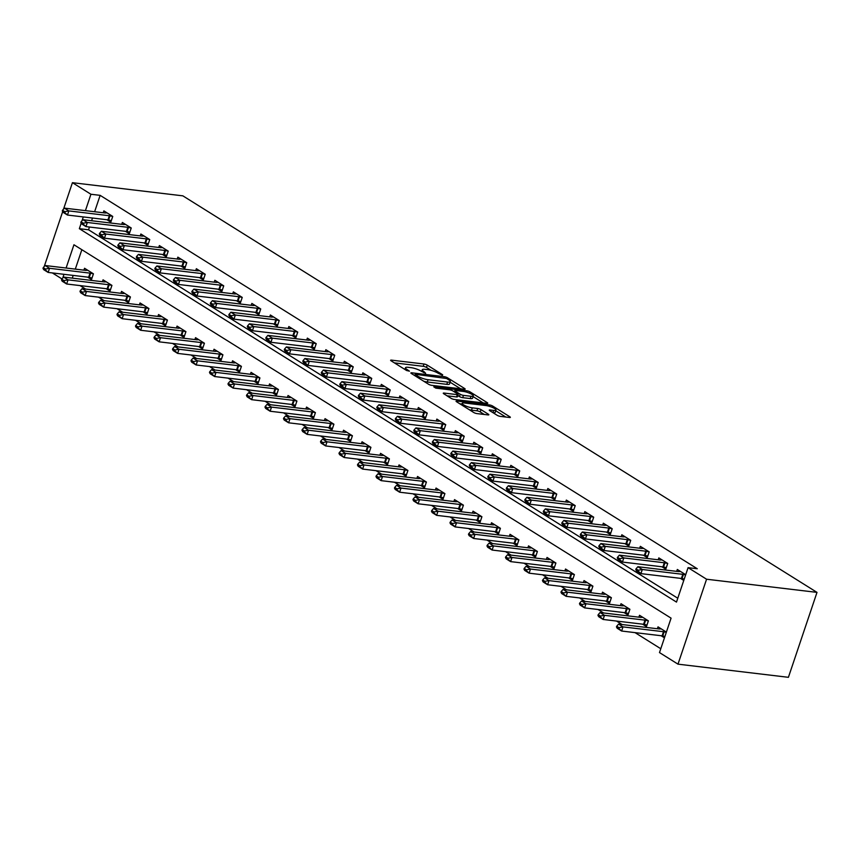 <?xml version="1.0" encoding="UTF-8"?>
<svg xmlns="http://www.w3.org/2000/svg" width="860" height="860" viewBox="0 0 860 860"><rect width="100%" height="100%" fill="white"/><g stroke="black" fill="none" stroke-linecap="round" stroke-linejoin="round"><path stroke-width="1.29" d="M442.438 375.283L442.685 374.788L427.259 365.145A2.44 0.548 18.6 0 0 423.991 364.017L391.483 360.136A2.44 0.548 18.6 0 0 390.623 360.275A2.44 0.548 18.6 0 0 391.128 360.834L406.554 370.488L409.446 371.176L407.092 369.542A7.804 1.742 18.6 0 1 405.479 367.736A7.804 1.742 18.6 0 1 408.221 367.317L410.929 367.639A7.804 1.742 18.6 0 1 421.368 371.24L425.646 373.272L423.894 371.541A7.804 1.742 18.6 0 1 422.271 369.746A7.804 1.742 18.6 0 1 425.023 369.327L427.732 369.649A7.804 1.742 18.6 0 1 438.159 373.24L442.438 375.283M497.101 415.262A2.44 0.548 18.6 0 0 500.359 416.39L509.486 417.476A2.44 0.548 18.6 0 0 510.346 417.347A2.44 0.548 18.6 0 0 509.84 416.777L492.694 406.06A2.44 0.548 18.6 0 0 489.437 404.942L456.918 401.061A2.44 0.548 18.6 0 0 456.058 401.19A2.44 0.548 18.6 0 0 456.563 401.76L473.709 412.477A2.44 0.548 18.6 0 0 476.967 413.596L487.986 414.907A2.44 0.548 18.6 0 0 488.846 414.778A2.44 0.548 18.6 0 0 488.34 414.219L481.009 409.629A2.44 0.548 18.6 0 0 477.741 408.511L472.28 407.855A6.525 1.451 18.6 0 1 465.507 405.866A6.525 1.451 18.6 0 1 462.207 403.34A6.525 1.451 18.6 0 1 464.507 402.996L485.911 405.544A6.525 1.451 18.6 0 1 492.683 407.543A6.525 1.451 18.6 0 1 495.983 410.059A6.525 1.451 18.6 0 1 493.683 410.413L490.114 409.983A2.44 0.548 18.6 0 0 489.265 410.113A2.44 0.548 18.6 0 0 489.77 410.671L497.101 415.262M90.934 194.252L100.136 195.349L697.277 568.75L688.075 567.654L706.576 579.221L817 592.379L182.857 195.844L72.433 182.685L90.934 194.252L85.419 210.635M464.303 389.225A2.44 0.548 18.6 0 0 465.163 389.096A2.44 0.548 18.6 0 0 464.658 388.537L447.522 377.809A2.44 0.548 18.6 0 0 444.265 376.691L411.746 372.81A2.44 0.548 18.6 0 0 410.887 372.939A2.44 0.548 18.6 0 0 411.392 373.509L428.527 384.226A2.44 0.548 18.6 0 0 431.785 385.344L464.303 389.225M470.108 391.934L487.244 402.652A2.44 0.548 18.6 0 1 487.749 403.222A2.44 0.548 18.6 0 1 486.9 403.351L454.381 399.47A2.44 0.548 18.6 0 1 451.124 398.352L443.781 393.762A2.44 0.548 18.6 0 1 443.276 393.203A2.44 0.548 18.6 0 1 444.136 393.074L457.327 394.643A2.44 0.548 18.6 0 0 458.187 394.514A2.44 0.548 18.6 0 0 457.681 393.944L452.812 390.902A2.44 0.548 18.6 0 0 449.554 389.784L435.827 388.139L433.795 386.871L466.851 390.816A2.44 0.548 18.6 0 1 470.108 391.934L469.667 393.256M100.136 195.349L94.621 211.732M92.504 218.021L91.59 220.73M89.472 227.029L88.548 229.781L677.788 598.237M106.941 219.751L110.811 222.17L112.746 216.43L103.867 210.872L103.232 212.764M125.442 231.319L129.312 233.737L131.247 227.997L122.367 222.45L121.733 224.331M143.942 242.885L147.812 245.304L149.748 239.564L140.868 234.017L140.234 235.898M162.443 254.452L166.313 256.871L168.237 251.131L159.358 245.584L158.734 247.465M180.944 266.019L184.814 268.438L186.738 262.698L177.859 257.151L177.225 259.032M199.434 277.587L203.304 280.005L205.239 274.265L196.359 268.718L195.725 270.599M217.935 289.154L221.805 291.572L223.74 285.832L214.86 280.285L214.226 282.166M236.435 300.721L240.305 303.139L242.24 297.399L233.361 291.852L232.727 293.733M254.936 312.287L258.806 314.706L260.741 308.966L251.862 303.419L251.227 305.3M273.437 323.854L277.307 326.273L279.231 320.533L270.352 314.986L269.717 316.867M291.927 335.421L295.808 337.84L297.732 332.1L288.852 326.553L288.218 328.434M310.428 346.988L314.298 349.407L316.233 343.677L307.353 338.12L306.719 340.001M328.928 358.555L332.798 360.974L334.733 355.244L325.854 349.687L325.22 351.568M347.429 370.123L351.299 372.541L353.234 366.812L344.355 361.254L343.721 363.135M365.93 381.69L369.8 384.119L371.735 378.379L362.856 372.821L362.221 374.702M384.431 393.256L388.301 395.686L390.225 389.945L381.346 384.388L380.711 386.269M402.921 404.823L406.791 407.253L408.726 401.512L399.846 395.955L399.212 397.836M421.421 416.39L425.291 418.82L427.226 413.079L418.347 407.522L417.713 409.414M439.922 427.968L443.792 430.387L445.727 424.646L436.848 419.089L436.213 420.981M458.423 439.535L462.293 441.954L464.228 436.213L455.348 430.656L454.714 432.548M476.924 451.102L480.794 453.521L482.718 447.781L473.838 442.223L473.204 444.115M495.414 462.669L499.294 465.088L501.219 459.347L492.339 453.8L491.705 455.682M513.914 474.236L517.784 476.655L519.719 470.914L510.84 465.367L510.206 467.249M532.415 485.803L536.285 488.222L538.22 482.481L529.341 476.935L528.707 478.816M550.916 497.37L554.786 499.789L556.721 494.048L547.841 488.502L547.207 490.383M569.417 508.937L573.287 511.356L575.222 505.615L566.342 500.068L565.708 501.95M587.917 520.504L591.788 522.923L593.712 517.183L584.832 511.635L584.198 513.517M606.408 532.071L610.288 534.49L612.212 528.75L603.333 523.202L602.699 525.084M624.908 543.638L628.778 546.057L630.713 540.317L621.834 534.769L621.199 536.651M643.409 555.205L647.279 557.624L649.214 551.884L640.334 546.337L639.7 548.218M661.91 566.772L665.78 569.191L667.715 563.45L658.835 557.904L658.201 559.785M680.411 578.339L683.775 580.446M676.691 571.352L677.325 569.471L685.699 574.706M80.044 285.595L85.613 289.078M98.545 297.162L104.114 300.645M117.046 308.729L122.614 312.212M135.547 320.296L141.115 323.779M154.048 331.863L159.616 335.346M172.548 343.43L178.106 346.913M191.038 354.997L196.607 358.48M209.539 366.564L215.107 370.047M228.04 378.131L233.608 381.614M246.54 389.698L252.109 393.181M265.041 401.265L270.599 404.748M283.531 412.832L289.1 416.315M302.032 424.399L307.6 427.882M320.533 435.977L326.101 439.449M339.034 447.544L344.602 451.016M357.534 459.111L363.103 462.583M376.035 470.678L381.593 474.15M394.525 482.245L400.094 485.728M413.026 493.812L418.594 497.295M431.526 505.379L437.095 508.862M450.027 516.946L455.596 520.429M468.528 528.513L474.086 531.996M487.018 540.08L492.587 543.563M505.519 551.647L511.087 555.13M524.019 563.214L529.588 566.697M542.52 574.781L548.089 578.264M561.021 586.348L566.589 589.831M579.522 597.915L585.079 601.398M598.012 609.482L603.58 612.965M616.512 621.049L622.081 624.532M635.013 632.616L660.792 648.741M81.85 249.69L75.304 269.126M73.186 275.415L72.283 278.124M87.634 277.135L91.504 279.554L93.428 273.813L84.549 268.266L83.915 270.147M106.124 288.702L110.005 291.121L111.929 285.38L103.049 279.833L102.415 281.714M124.625 300.269L128.495 302.688L130.43 296.958L121.55 291.4L120.916 293.281M143.125 311.836L146.995 314.255L148.93 308.525L140.051 302.967L139.417 304.848M161.626 323.403L165.496 325.822L167.431 320.092L158.552 314.534L157.917 316.415M180.127 334.97L183.997 337.399L185.932 331.659L177.052 326.101L176.418 327.983M198.628 346.537L202.498 348.966L204.422 343.226L195.542 337.668L194.908 339.55M217.118 358.104L220.999 360.534L222.923 354.793L214.043 349.235L213.409 351.116M235.619 369.682L239.488 372.1L241.423 366.36L232.544 360.802L231.91 362.694M254.119 381.249L257.989 383.667L259.924 377.927L251.045 372.369L250.41 374.261M272.62 392.816L276.49 395.235L278.425 389.494L269.546 383.936L268.911 385.828M291.121 404.383L294.991 406.801L296.915 401.061L288.036 395.503L287.401 397.395M309.621 415.95L313.491 418.368L315.416 412.628L306.536 407.081L305.902 408.962M328.112 427.517L331.981 429.935L333.916 424.195L325.037 418.648L324.403 420.529M346.612 439.084L350.482 441.502L352.417 435.762L343.538 430.215L342.904 432.096M365.113 450.651L368.983 453.069L370.918 447.329L362.038 441.782L361.404 443.663M383.614 462.218L387.484 464.637L389.419 458.896L380.539 453.349L379.905 455.23M402.114 473.785L405.985 476.204L407.909 470.463L399.029 464.916L398.395 466.797M420.604 485.352L424.485 487.77L426.41 482.03L417.53 476.483L416.896 478.364M439.105 496.919L442.975 499.337L444.91 493.597L436.031 488.05L435.396 489.931M457.606 508.486L461.476 510.904L463.411 505.164L454.531 499.617L453.897 501.498M476.107 520.053L479.977 522.471L481.912 516.731L473.032 511.184L472.398 513.065M494.608 531.62L498.477 534.038L500.402 528.309L491.522 522.751L490.899 524.632M513.108 543.187L516.978 545.606L518.902 539.876L510.023 534.318L509.389 536.199M531.598 554.754L535.468 557.172L537.403 551.443L528.524 545.885L527.889 547.766M550.099 566.321L553.969 568.75L555.904 563.01L547.024 557.452L546.39 559.333M568.6 577.888L572.47 580.317L574.405 574.577L565.525 569.019L564.891 570.9M587.101 589.455L590.971 591.884L592.905 586.144L584.026 580.586L583.392 582.467M605.601 601.033L609.471 603.451L611.395 597.711L602.516 592.153L601.882 594.045M624.091 612.6L627.972 615.018L629.896 609.278L621.017 603.72L620.383 605.612M642.592 624.166L646.462 626.585L648.397 620.845L639.517 615.287L638.883 617.179M661.093 635.733L664.457 637.83M657.384 628.746L658.018 626.854L666.392 632.089M66.102 268.03L73.939 244.756L671.079 618.146L659.491 652.579L677.992 664.157L788.416 677.314L817 592.379M61.974 278.941L52.352 272.932M677.992 664.157L706.576 579.221M81.184 223.213L79.346 228.685L676.487 602.086L688.075 567.654M83.302 216.924L82.033 220.697M72.433 182.685L63.532 209.13M62.683 211.646L44.225 266.514M63.984 274.318L62.726 278.081M88.548 229.781L79.346 228.685M431.139 370.348L426.485 367.435A2.44 0.548 18.6 0 0 423.227 366.317L394.396 362.877M460.627 388.785L450.113 382.216M446.587 378.507L415.767 374.326L417.627 376.121A7.804 1.742 18.6 0 0 428.054 379.722L447.565 382.044A7.804 1.742 18.6 0 0 450.307 381.625A7.804 1.742 18.6 0 0 448.694 379.83L446.587 378.507M423.873 381.313A7.804 1.742 18.6 0 0 427.28 382.012L428.054 379.722M450.307 381.625L449.543 383.925A7.804 1.742 18.6 0 1 446.791 384.345L427.28 382.012M473.086 396.578L483.212 402.91M447.05 395.804L456.552 396.933A2.44 0.548 18.6 0 0 457.412 396.804L458.187 394.514M471.011 396.277A6.525 1.451 18.6 0 0 473.301 395.923A6.525 1.451 18.6 0 0 470.012 393.407A6.525 1.451 18.6 0 0 463.239 391.418L455.692 390.515A2.44 0.548 18.6 0 0 454.832 390.644A2.44 0.548 18.6 0 0 455.338 391.203L460.207 394.245A2.44 0.548 18.6 0 0 463.465 395.374L471.011 396.277L470.237 398.567A6.525 1.451 18.6 0 0 472.538 398.223L473.301 395.923M470.237 398.567L462.691 397.664A2.44 0.548 18.6 0 1 459.433 396.546L457.832 395.546M493.027 412.714A6.525 1.451 18.6 0 0 495.209 412.359L495.983 410.059M469.334 409.736A6.525 1.451 18.6 0 0 471.506 410.156L472.28 407.855M484.298 414.477L480.235 411.929A2.44 0.548 18.6 0 0 476.977 410.8L471.506 410.156M461.971 404.05L459.831 403.791M505.798 417.035L495.747 410.757M87.774 270.276L86.075 270.373A2.483 0.559 -161.4 0 1 85.581 270.352L45.096 265.514L49.536 268.298L90.02 273.125A2.483 0.559 -161.4 0 1 90.655 273.233L93.418 273.846M45.451 269.04L43.236 267.653L43 268.341L45.215 269.728L45.451 269.04L49.536 268.298L48.139 272.426L88.634 277.253A2.483 0.559 -161.4 0 1 89.257 277.361L92.031 277.984M45.215 269.728L48.139 272.426L43.699 269.653L43 268.341M45.096 265.514L43.236 267.653M62.543 210.259L62.318 210.947L64.532 212.334L64.769 211.646L62.543 210.259L64.403 208.131L104.898 212.957A2.483 0.559 18.6 0 0 105.382 212.979L107.081 212.893M112.735 216.462L109.962 215.849A2.483 0.559 18.6 0 0 109.338 215.731L68.843 210.904L67.456 215.043L63.016 212.259L62.318 210.947M111.348 220.59L108.575 219.977A2.483 0.559 18.6 0 0 107.941 219.87L67.456 215.043L64.532 212.334M64.403 208.131L68.843 210.904L64.769 211.646M106.274 281.844L104.565 281.94A2.483 0.559 -161.4 0 1 104.081 281.919L63.597 277.092L68.037 279.865L108.521 284.692A2.483 0.559 -161.4 0 1 109.145 284.8L111.918 285.412M63.952 280.607L61.727 279.221L61.501 279.909L63.715 281.295L63.952 280.607L68.037 279.865L66.639 283.993L107.134 288.82A2.483 0.559 -161.4 0 1 107.758 288.938L110.531 289.551M63.715 281.295L66.639 283.993L62.199 281.22L61.501 279.909M63.597 277.092L61.727 279.221M124.764 293.411L123.066 293.507A2.483 0.559 -161.4 0 1 122.582 293.486L82.087 288.659L86.527 291.433L127.022 296.259A2.483 0.559 -161.4 0 1 127.645 296.367L130.419 296.99M82.453 292.174L80.227 290.787L80.001 291.475L82.216 292.862L82.453 292.174L86.527 291.433L85.14 295.56L125.624 300.387A2.483 0.559 -161.4 0 1 126.259 300.505L129.032 301.118M82.216 292.862L85.14 295.56L80.7 292.787L80.001 291.475M82.087 288.659L80.227 290.787M143.265 304.977L141.567 305.074A2.483 0.559 -161.4 0 1 141.083 305.053L100.588 300.226L105.028 303L145.523 307.826A2.483 0.559 -161.4 0 1 146.146 307.934L148.92 308.557M100.953 303.741L98.728 302.354L98.492 303.042L100.717 304.429L100.953 303.741L105.028 303L103.641 307.127L144.125 311.954A2.483 0.559 -161.4 0 1 144.76 312.072L147.533 312.685M100.717 304.429L103.641 307.127L99.201 304.354L98.492 303.042M100.588 300.226L98.728 302.354M81.044 221.826L80.808 222.514L83.033 223.901L83.259 223.213L81.044 221.826L82.904 219.698L123.399 224.525A2.483 0.559 18.6 0 0 123.883 224.546L125.581 224.46M131.236 228.029L128.463 227.416A2.483 0.559 18.6 0 0 127.839 227.298L87.344 222.471L85.957 226.61L81.517 223.826L80.808 222.514M129.849 232.157L127.076 231.544A2.483 0.559 18.6 0 0 126.442 231.437L85.957 226.61L83.033 223.901M82.904 219.698L87.344 222.471L83.259 223.213M99.545 233.393L99.308 234.081L101.534 235.468L101.759 234.78L99.545 233.393L101.405 231.265L141.889 236.091A2.483 0.559 18.6 0 0 142.384 236.113L144.082 236.027M149.737 239.596L146.963 238.983A2.483 0.559 18.6 0 0 146.329 238.865L105.844 234.038L104.458 238.177L100.018 235.393L99.308 234.081M148.339 243.724L145.566 243.111A2.483 0.559 18.6 0 0 144.942 243.004L104.458 238.177L101.534 235.468M101.405 231.265L105.844 234.038L101.759 234.78M118.046 244.96L117.809 245.648L120.034 247.046L120.26 246.347L118.046 244.96L119.906 242.832L160.39 247.658A2.483 0.559 18.6 0 0 160.885 247.68L162.583 247.594M168.227 251.163L165.464 250.55A2.483 0.559 18.6 0 0 164.83 250.443L124.345 245.605L122.948 249.744L118.508 246.97L117.809 245.648M166.84 255.291L164.066 254.678A2.483 0.559 18.6 0 0 163.443 254.571L122.948 249.744L120.034 247.046M119.906 242.832L124.345 245.605L120.26 246.347M161.766 316.544L160.067 316.641A2.483 0.559 -161.4 0 1 159.573 316.62L119.088 311.793L123.528 314.567L164.013 319.393A2.483 0.559 -161.4 0 1 164.647 319.501L167.421 320.124M119.443 315.308L117.229 313.921L116.992 314.61L119.218 315.996L119.443 315.308L123.528 314.567L122.141 318.694L162.626 323.521A2.483 0.559 -161.4 0 1 163.25 323.639L166.023 324.252M119.218 315.996L122.141 318.694L117.702 315.921L116.992 314.61M119.088 311.793L117.229 313.921M136.536 256.527L136.31 257.215L138.525 258.613L138.761 257.925L136.536 256.527L138.406 254.399L178.891 259.225A2.483 0.559 18.6 0 0 179.375 259.247L181.084 259.161M186.727 262.73L183.954 262.117A2.483 0.559 18.6 0 0 183.33 262.01L142.846 257.172L141.448 261.311L137.009 258.537L136.31 257.215M185.341 266.869L182.567 266.245A2.483 0.559 18.6 0 0 181.944 266.138L141.448 261.311L138.525 258.613M138.406 254.399L142.846 257.172L138.761 257.925M180.267 328.112L178.568 328.208A2.483 0.559 -161.4 0 1 178.074 328.187L137.589 323.36L142.029 326.133L182.513 330.96A2.483 0.559 -161.4 0 1 183.148 331.068L185.921 331.691M137.944 326.875L135.73 325.488L135.493 326.176L137.718 327.563L137.944 326.875L142.029 326.133L140.642 330.262L181.127 335.088A2.483 0.559 -161.4 0 1 181.75 335.207L184.524 335.819M137.718 327.563L140.642 330.262L136.202 327.488L135.493 326.176M137.589 323.36L135.73 325.488M198.767 339.678L197.069 339.775A2.483 0.559 -161.4 0 1 196.575 339.754L156.09 334.927L160.53 337.7L201.014 342.527A2.483 0.559 -161.4 0 1 201.638 342.635L204.411 343.258M156.445 338.442L154.22 337.055L153.994 337.743L156.208 339.13L156.445 338.442L160.53 337.7L159.132 341.829L199.627 346.666A2.483 0.559 -161.4 0 1 200.251 346.773L203.025 347.386M156.208 339.13L159.132 341.829L154.692 339.055L153.994 337.743M156.09 334.927L154.22 337.055M217.257 351.245L215.559 351.342A2.483 0.559 -161.4 0 1 215.075 351.321L174.591 346.494L179.03 349.267L219.515 354.094A2.483 0.559 -161.4 0 1 220.138 354.202L222.912 354.825M174.946 350.009L172.72 348.623L172.494 349.31L174.709 350.697L174.946 350.009L179.03 349.267L177.633 353.395L218.128 358.233A2.483 0.559 -161.4 0 1 218.752 358.34L221.525 358.953M174.709 350.697L177.633 353.395L173.193 350.622L172.494 349.31M174.591 346.494L172.72 348.623M235.758 362.812L234.06 362.909A2.483 0.559 -161.4 0 1 233.576 362.888L193.081 358.061L197.52 360.834L238.016 365.661A2.483 0.559 -161.4 0 1 238.639 365.769L241.413 366.392M193.446 361.576L191.221 360.19L190.995 360.877L193.21 362.264L193.446 361.576L197.52 360.834L196.134 364.973L236.618 369.8A2.483 0.559 -161.4 0 1 237.252 369.908L240.026 370.52M193.21 362.264L196.134 364.973L191.694 362.189L190.995 360.877M193.081 358.061L191.221 360.19M254.259 374.39L252.56 374.476A2.483 0.559 -161.4 0 1 252.077 374.455L211.581 369.628L216.021 372.401L256.517 377.228A2.483 0.559 -161.4 0 1 257.14 377.346L259.913 377.959M211.936 373.143L209.722 371.756L209.485 372.444L211.71 373.831L211.936 373.143L216.021 372.401L214.634 376.54L255.119 381.367A2.483 0.559 -161.4 0 1 255.753 381.474L258.516 382.087M211.71 373.831L214.634 376.54L210.195 373.756L209.485 372.444M211.581 369.628L209.722 371.756M155.036 268.094L154.811 268.793L157.025 270.18L157.262 269.492L155.036 268.094L156.896 265.966L197.392 270.793A2.483 0.559 18.6 0 0 197.875 270.825L199.574 270.728M205.228 274.297L202.455 273.684A2.483 0.559 18.6 0 0 201.831 273.577L161.336 268.75L159.949 272.878L155.51 270.104L154.811 268.793M203.841 278.436L201.068 277.812A2.483 0.559 18.6 0 0 200.445 277.705L159.949 272.878L157.025 270.18M156.896 265.966L161.336 268.75L157.262 269.492M173.537 279.661L173.311 280.36L175.526 281.747L175.762 281.059L173.537 279.661L175.397 277.533L215.892 282.36A2.483 0.559 18.6 0 0 216.376 282.392L218.075 282.295M223.729 285.864L220.955 285.251A2.483 0.559 18.6 0 0 220.332 285.144L179.837 280.317L178.45 284.445L174.01 281.671L173.311 280.36M222.342 290.003L219.569 289.379A2.483 0.559 18.6 0 0 218.934 289.272L178.45 284.445L175.526 281.747M175.397 277.533L179.837 280.317L175.762 281.059M192.038 291.239L191.801 291.927L194.027 293.314L194.252 292.626L192.038 291.239L193.898 289.1L234.393 293.927A2.483 0.559 18.6 0 0 234.877 293.959L236.575 293.862M242.23 297.431L239.456 296.818A2.483 0.559 18.6 0 0 238.833 296.711L198.338 291.884L196.951 296.012L192.511 293.238L191.801 291.927M240.832 301.57L238.07 300.946A2.483 0.559 18.6 0 0 237.435 300.839L196.951 296.012L194.027 293.314M193.898 289.1L198.338 291.884L194.252 292.626M210.539 302.806L210.302 303.494L212.527 304.881L212.753 304.193L210.539 302.806L212.399 300.667L252.883 305.504A2.483 0.559 18.6 0 0 253.377 305.526L255.076 305.429M260.731 308.998L257.957 308.385A2.483 0.559 18.6 0 0 257.323 308.278L216.838 303.451L215.451 307.579L211.012 304.805L210.302 303.494M259.333 313.137L256.56 312.513A2.483 0.559 18.6 0 0 255.936 312.406L215.451 307.579L212.527 304.881M212.399 300.667L216.838 303.451L212.753 304.193M229.04 314.373L228.803 315.061L231.017 316.448L231.254 315.76L229.04 314.373L230.899 312.234L271.384 317.071A2.483 0.559 18.6 0 0 271.878 317.093L273.577 316.996M279.221 320.565L276.458 319.952A2.483 0.559 18.6 0 0 275.823 319.845L235.339 315.018L233.941 319.146L229.502 316.373L228.803 315.061M277.834 324.704L275.06 324.08A2.483 0.559 18.6 0 0 274.437 323.973L233.941 319.146L231.017 316.448M230.899 312.234L235.339 315.018L231.254 315.76M272.76 385.957L271.061 386.043A2.483 0.559 -161.4 0 1 270.567 386.022L230.082 381.195L234.522 383.969L275.006 388.795A2.483 0.559 -161.4 0 1 275.641 388.913L278.414 389.526M230.437 384.71L228.222 383.323L227.986 384.012L230.211 385.398L230.437 384.71L234.522 383.969L233.135 388.107L273.62 392.934A2.483 0.559 -161.4 0 1 274.243 393.041L277.017 393.654M230.211 385.398L233.135 388.107L228.696 385.323L227.986 384.012M230.082 381.195L228.222 383.323M247.529 325.94L247.304 326.628L249.518 328.015L249.755 327.327L247.529 325.94L249.4 323.812L289.885 328.638A2.483 0.559 18.6 0 0 290.368 328.66L292.077 328.563M297.721 332.132L294.948 331.519A2.483 0.559 18.6 0 0 294.324 331.412L253.84 326.585L252.442 330.713L248.002 327.94L247.304 326.628M296.334 336.271L293.561 335.647A2.483 0.559 18.6 0 0 292.938 335.54L252.442 330.713L249.518 328.015M249.4 323.812L253.84 326.585L249.755 327.327M291.26 397.524L289.562 397.61A2.483 0.559 -161.4 0 1 289.067 397.589L248.583 392.762L253.023 395.535L293.507 400.362A2.483 0.559 -161.4 0 1 294.142 400.481L296.904 401.093M248.938 396.277L246.723 394.89L246.487 395.579L248.712 396.965L248.938 396.277L253.023 395.535L251.625 399.674L292.12 404.501A2.483 0.559 -161.4 0 1 292.744 404.608L295.517 405.221M248.712 396.965L251.625 399.674L247.185 396.89L246.487 395.579M248.583 392.762L246.723 394.89M266.03 337.507L265.804 338.195L268.019 339.582L268.255 338.894L266.03 337.507L267.89 335.379L308.385 340.205A2.483 0.559 18.6 0 0 308.869 340.227L310.567 340.13M316.222 343.699L313.448 343.086A2.483 0.559 18.6 0 0 312.825 342.979L272.33 338.152L270.943 342.28L266.503 339.506L265.804 338.195M314.835 347.838L312.062 347.225A2.483 0.559 18.6 0 0 311.427 347.107L270.943 342.28L268.019 339.582M267.89 335.379L272.33 338.152L268.255 338.894M309.761 409.091L308.052 409.177A2.483 0.559 -161.4 0 1 307.568 409.156L267.084 404.329L271.524 407.102L312.008 411.929A2.483 0.559 -161.4 0 1 312.631 412.048L315.405 412.66M267.438 407.844L265.213 406.457L264.988 407.145L267.202 408.532L267.438 407.844L271.524 407.102L270.126 411.241L310.621 416.068A2.483 0.559 -161.4 0 1 311.245 416.175L314.018 416.788M267.202 408.532L270.126 411.241L265.686 408.457L264.988 407.145M267.084 404.329L265.213 406.457M284.531 349.074L284.294 349.762L286.52 351.149L286.745 350.461L284.531 349.074L286.391 346.945L326.886 351.772A2.483 0.559 18.6 0 0 327.37 351.794L329.068 351.697M334.723 355.277L331.949 354.653A2.483 0.559 18.6 0 0 331.326 354.546L290.831 349.719L289.444 353.847L285.004 351.073L284.294 349.762M333.336 359.405L330.562 358.792A2.483 0.559 18.6 0 0 329.928 358.674L289.444 353.847L286.52 351.149M286.391 346.945L290.831 349.719L286.745 350.461M328.251 420.658L326.553 420.744A2.483 0.559 -161.4 0 1 326.069 420.723L285.574 415.896L290.013 418.669L330.509 423.496A2.483 0.559 -161.4 0 1 331.132 423.614L333.906 424.227M285.939 419.411L283.714 418.024L283.488 418.712L285.703 420.11L285.939 419.411L290.013 418.669L288.627 422.808L329.111 427.635A2.483 0.559 -161.4 0 1 329.745 427.742L332.519 428.355M285.703 420.11L288.627 422.808L284.187 420.035L283.488 418.712M285.574 415.896L283.714 418.024M303.032 360.641L302.795 361.329L305.02 362.716L305.246 362.028L303.032 360.641L304.892 358.512L345.376 363.339A2.483 0.559 18.6 0 0 345.87 363.361L347.569 363.264M353.223 366.844L350.45 366.22A2.483 0.559 18.6 0 0 349.816 366.113L309.331 361.286L307.944 365.414L303.505 362.64L302.795 361.329M351.826 370.972L349.052 370.359A2.483 0.559 18.6 0 0 348.429 370.241L307.944 365.414L305.02 362.716M304.892 358.512L309.331 361.286L305.246 362.028M346.752 432.225L345.053 432.311A2.483 0.559 -161.4 0 1 344.57 432.29L304.075 427.463L308.514 430.237L349.01 435.074A2.483 0.559 -161.4 0 1 349.633 435.181L352.406 435.794M304.44 430.978L302.215 429.591L301.978 430.279L304.204 431.677L304.44 430.978L308.514 430.237L307.127 434.375L347.612 439.202A2.483 0.559 -161.4 0 1 348.246 439.31L351.02 439.922M304.204 431.677L307.127 434.375L302.688 431.602L301.978 430.279M304.075 427.463L302.215 429.591M321.533 372.208L321.296 372.896L323.521 374.283L323.747 373.595L321.533 372.208L323.392 370.079L363.877 374.906A2.483 0.559 18.6 0 0 364.371 374.928L366.07 374.831M371.724 378.411L368.951 377.787A2.483 0.559 18.6 0 0 368.316 377.68L327.832 372.853L326.435 376.981L321.995 374.207L321.296 372.896M370.327 382.539L367.553 381.926A2.483 0.559 18.6 0 0 366.93 381.808L326.435 376.981L323.521 374.283M323.392 370.079L327.832 372.853L323.747 373.595M365.253 443.792L363.554 443.878A2.483 0.559 -161.4 0 1 363.06 443.857L322.575 439.03L327.015 441.803L367.5 446.641A2.483 0.559 -161.4 0 1 368.134 446.748L370.907 447.361M322.93 442.556L320.715 441.159L320.479 441.846L322.704 443.244L322.93 442.556L327.015 441.803L325.628 445.942L366.113 450.769A2.483 0.559 -161.4 0 1 366.736 450.877L369.51 451.5M322.704 443.244L325.628 445.942L321.188 443.169L320.479 441.846M322.575 439.03L320.715 441.159M340.022 383.775L339.797 384.463L342.011 385.85L342.248 385.162L340.022 383.775L341.893 381.646L382.377 386.473A2.483 0.559 18.6 0 0 382.861 386.495L384.57 386.398M390.214 389.978L387.441 389.354A2.483 0.559 18.6 0 0 386.817 389.247L346.333 384.42L344.935 388.548L340.495 385.774L339.797 384.463M388.827 394.106L386.054 393.493A2.483 0.559 18.6 0 0 385.43 393.375L344.935 388.548L342.011 385.85M341.893 381.646L346.333 384.42L342.248 385.162M383.754 455.359L382.055 455.456A2.483 0.559 -161.4 0 1 381.56 455.424L341.076 450.597L345.516 453.381L386 458.208A2.483 0.559 -161.4 0 1 386.635 458.315L389.408 458.928M341.431 454.123L339.216 452.725L338.98 453.424L341.205 454.811L341.431 454.123L345.516 453.381L344.129 457.509L384.613 462.336A2.483 0.559 -161.4 0 1 385.237 462.443L388.01 463.067M341.205 454.811L344.129 457.509L339.689 454.736L338.98 453.424M341.076 450.597L339.216 452.725M402.254 466.926L400.556 467.023A2.483 0.559 -161.4 0 1 400.061 466.991L359.577 462.164L364.017 464.948L404.501 469.775A2.483 0.559 -161.4 0 1 405.125 469.882L407.898 470.495M359.931 465.69L357.706 464.303L357.481 464.991L359.695 466.378L359.931 465.69L364.017 464.948L362.619 469.076L403.114 473.903A2.483 0.559 -161.4 0 1 403.738 474.01L406.511 474.634M359.695 466.378L362.619 469.076L358.179 466.303L357.481 464.991M359.577 462.164L357.706 464.303M420.755 478.493L419.046 478.59A2.483 0.559 -161.4 0 1 418.562 478.558L378.077 473.731L382.517 476.515L423.002 481.342A2.483 0.559 -161.4 0 1 423.625 481.45L426.399 482.062M378.432 477.257L376.207 475.87L375.981 476.558L378.196 477.945L378.432 477.257L382.517 476.515L381.12 480.643L421.615 485.47A2.483 0.559 -161.4 0 1 422.238 485.577L425.012 486.201M378.196 477.945L381.12 480.643L376.68 477.87L375.981 476.558M378.077 473.731L376.207 475.87M439.245 490.06L437.546 490.157A2.483 0.559 -161.4 0 1 437.063 490.135L396.567 485.298L401.007 488.082L441.502 492.909A2.483 0.559 -161.4 0 1 442.126 493.017L444.899 493.629M396.933 488.824L394.708 487.437L394.482 488.125L396.696 489.512L396.933 488.824L401.007 488.082L399.62 492.21L440.105 497.037A2.483 0.559 -161.4 0 1 440.739 497.144L443.513 497.768M396.696 489.512L399.62 492.21L395.181 489.437L394.482 488.125M396.567 485.298L394.708 487.437M457.746 501.627L456.047 501.724A2.483 0.559 -161.4 0 1 455.563 501.702L415.068 496.865L419.508 499.649L460.003 504.476A2.483 0.559 -161.4 0 1 460.627 504.583L463.4 505.196M415.423 500.391L413.208 499.004L412.972 499.692L415.197 501.079L415.423 500.391L419.508 499.649L418.121 503.777L458.606 508.604A2.483 0.559 -161.4 0 1 459.24 508.712L462.003 509.335M415.197 501.079L418.121 503.777L413.681 501.004L412.972 499.692M415.068 496.865L413.208 499.004M476.246 513.194L474.548 513.291A2.483 0.559 -161.4 0 1 474.053 513.269L433.569 508.443L438.009 511.216L478.493 516.043A2.483 0.559 -161.4 0 1 479.127 516.15L481.901 516.763M433.924 511.958L431.709 510.571L431.473 511.259L433.698 512.646L433.924 511.958L438.009 511.216L436.622 515.344L477.106 520.171A2.483 0.559 -161.4 0 1 477.73 520.279L480.503 520.902M433.698 512.646L436.622 515.344L432.182 512.571L431.473 511.259M433.569 508.443L431.709 510.571M494.747 524.761L493.049 524.858A2.483 0.559 -161.4 0 1 492.554 524.837L452.07 520.01L456.51 522.783L496.994 527.61A2.483 0.559 -161.4 0 1 497.628 527.717L500.391 528.341M452.425 523.525L450.21 522.138L449.973 522.826L452.199 524.213L452.425 523.525L456.51 522.783L455.112 526.911L495.607 531.738A2.483 0.559 -161.4 0 1 496.231 531.856L499.004 532.469M452.199 524.213L455.112 526.911L450.672 524.138L449.973 522.826M452.07 520.01L450.21 522.138M513.248 536.328L511.539 536.425A2.483 0.559 -161.4 0 1 511.055 536.404L470.57 531.577L475.01 534.35L515.495 539.177A2.483 0.559 -161.4 0 1 516.118 539.284L518.892 539.908M470.925 535.092L468.7 533.705L468.474 534.393L470.689 535.78L470.925 535.092L475.01 534.35L473.613 538.478L514.108 543.305A2.483 0.559 -161.4 0 1 514.731 543.423L517.505 544.036M470.689 535.78L473.613 538.478L469.173 535.705L468.474 534.393M470.57 531.577L468.7 533.705M358.523 395.342L358.298 396.03L360.512 397.417L360.748 396.729L358.523 395.342L360.383 393.213L400.878 398.04A2.483 0.559 18.6 0 0 401.362 398.062L403.06 397.965M408.715 401.545L405.941 400.921A2.483 0.559 18.6 0 0 405.318 400.814L364.823 395.987L363.436 400.115L358.996 397.341L358.298 396.03M407.328 405.673L404.555 405.06A2.483 0.559 18.6 0 0 403.931 404.952L363.436 400.115L360.512 397.417M360.383 393.213L364.823 395.987L360.748 396.729M377.024 406.909L376.798 407.597L379.013 408.984L379.249 408.296L377.024 406.909L378.884 404.781L419.379 409.607A2.483 0.559 18.6 0 0 419.863 409.629L421.561 409.532M427.216 413.112L424.442 412.488A2.483 0.559 18.6 0 0 423.819 412.381L383.323 407.554L381.937 411.682L377.497 408.909L376.798 407.597M425.829 417.24L423.055 416.627A2.483 0.559 18.6 0 0 422.421 416.519L381.937 411.682L379.013 408.984M378.884 404.781L383.323 407.554L379.249 408.296M395.525 418.476L395.288 419.164L397.513 420.551L397.739 419.863L395.525 418.476L397.385 416.347L437.88 421.174A2.483 0.559 18.6 0 0 438.363 421.196L440.062 421.11M445.716 424.679L442.943 424.066A2.483 0.559 18.6 0 0 442.319 423.948L401.824 419.121L400.438 423.26L395.998 420.475L395.288 419.164M444.319 428.807L441.556 428.194A2.483 0.559 18.6 0 0 440.922 428.087L400.438 423.26L397.513 420.551M397.385 416.347L401.824 419.121L397.739 419.863M414.025 430.043L413.789 430.731L416.014 432.118L416.24 431.43L414.025 430.043L415.885 427.914L456.37 432.741A2.483 0.559 18.6 0 0 456.864 432.763L458.563 432.677M464.217 436.246L461.444 435.633A2.483 0.559 18.6 0 0 460.81 435.515L420.325 430.688L418.938 434.827L414.498 432.042L413.789 430.731M462.82 440.374L460.046 439.761A2.483 0.559 18.6 0 0 459.423 439.654L418.938 434.827L416.014 432.118M415.885 427.914L420.325 430.688L416.24 431.43M432.526 441.61L432.29 442.298L434.504 443.685L434.741 442.997L432.526 441.61L434.386 439.481L474.87 444.308A2.483 0.559 18.6 0 0 475.365 444.33L477.063 444.244M482.707 447.813L479.944 447.2A2.483 0.559 18.6 0 0 479.31 447.082L438.826 442.255L437.428 446.394L432.988 443.61L432.29 442.298M481.32 451.941L478.547 451.328A2.483 0.559 18.6 0 0 477.923 451.221L437.428 446.394L434.504 443.685M434.386 439.481L438.826 442.255L434.741 442.997M451.016 453.177L450.79 453.865L453.005 455.252L453.241 454.564L451.016 453.177L452.887 451.048L493.371 455.875A2.483 0.559 18.6 0 0 493.855 455.897L495.564 455.811M501.208 459.38L498.435 458.767A2.483 0.559 18.6 0 0 497.811 458.649L457.327 453.822L455.929 457.961L451.489 455.176L450.79 453.865M499.821 463.508L497.048 462.895A2.483 0.559 18.6 0 0 496.424 462.787L455.929 457.961L453.005 455.252M452.887 451.048L457.327 453.822L453.241 454.564M469.517 464.744L469.291 465.432L471.506 466.819L471.742 466.131L469.517 464.744L471.377 462.615L511.872 467.442A2.483 0.559 18.6 0 0 512.356 467.464L514.054 467.378M519.709 470.947L516.935 470.334A2.483 0.559 18.6 0 0 516.312 470.216L475.816 465.389L474.43 469.528L469.99 466.743L469.291 465.432M518.322 475.075L515.548 474.462A2.483 0.559 18.6 0 0 514.914 474.354L474.43 469.528L471.506 466.819M471.377 462.615L475.816 465.389L471.742 466.131M488.018 476.311L487.781 476.999L490.006 478.396L490.243 477.698L488.018 476.311L489.877 474.183L530.373 479.009A2.483 0.559 18.6 0 0 530.856 479.031L532.555 478.945M538.21 482.514L535.436 481.901A2.483 0.559 18.6 0 0 534.812 481.793L494.317 476.956L492.93 481.095L488.491 478.321L487.781 476.999M536.823 486.642L534.049 486.029A2.483 0.559 18.6 0 0 533.415 485.921L492.93 481.095L490.006 478.396M489.877 474.183L494.317 476.956L490.243 477.698M531.738 547.895L530.039 547.992A2.483 0.559 -161.4 0 1 529.556 547.971L489.06 543.144L493.5 545.917L533.995 550.744A2.483 0.559 -161.4 0 1 534.619 550.851L537.392 551.475M489.426 546.659L487.201 545.272L486.975 545.96L489.19 547.347L489.426 546.659L493.5 545.917L492.113 550.045L532.609 554.872A2.483 0.559 -161.4 0 1 533.232 554.99L536.006 555.603M489.19 547.347L492.113 550.045L487.674 547.272L486.975 545.96M489.06 543.144L487.201 545.272M506.518 487.878L506.282 488.566L508.507 489.963L508.733 489.275L506.518 487.878L508.378 485.75L548.863 490.576A2.483 0.559 18.6 0 0 549.357 490.598L551.056 490.512M556.71 494.081L553.937 493.468A2.483 0.559 18.6 0 0 553.303 493.361L512.818 488.523L511.431 492.662L506.991 489.888L506.282 488.566M555.313 498.219L552.539 497.596A2.483 0.559 18.6 0 0 551.916 497.488L511.431 492.662L508.507 489.963M508.378 485.75L512.818 488.523L508.733 489.275M550.239 559.462L548.54 559.559A2.483 0.559 -161.4 0 1 548.056 559.538L507.561 554.711L512.001 557.484L552.496 562.311A2.483 0.559 -161.4 0 1 553.12 562.418L555.893 563.042M507.927 558.226L505.702 556.839L505.465 557.527L507.69 558.914L507.927 558.226L512.001 557.484L510.614 561.612L551.099 566.439A2.483 0.559 -161.4 0 1 551.733 566.557L554.507 567.17M507.69 558.914L510.614 561.612L506.174 558.839L505.465 557.527M507.561 554.711L505.702 556.839M525.019 499.445L524.783 500.144L527.008 501.531L527.234 500.842L525.019 499.445L526.879 497.316L567.363 502.143A2.483 0.559 18.6 0 0 567.858 502.175L569.557 502.079M575.211 505.648L572.438 505.035A2.483 0.559 18.6 0 0 571.803 504.927L531.319 500.101L529.921 504.229L525.481 501.455L524.783 500.144M573.813 509.786L571.04 509.163A2.483 0.559 18.6 0 0 570.416 509.055L529.921 504.229L527.008 501.531M526.879 497.316L531.319 500.101L527.234 500.842M568.739 571.029L567.041 571.126A2.483 0.559 -161.4 0 1 566.557 571.104L526.062 566.278L530.502 569.051L570.986 573.878A2.483 0.559 -161.4 0 1 571.62 573.986L574.394 574.609M526.417 569.793L524.202 568.406L523.966 569.094L526.191 570.481L526.417 569.793L530.502 569.051L529.115 573.179L569.6 578.017A2.483 0.559 -161.4 0 1 570.223 578.124L572.996 578.737M526.191 570.481L529.115 573.179L524.675 570.406L523.966 569.094M526.062 566.278L524.202 568.406M543.509 511.012L543.284 511.711L545.498 513.097L545.735 512.409L543.509 511.012L545.38 508.883L585.864 513.71A2.483 0.559 18.6 0 0 586.359 513.742L588.057 513.646M593.701 517.215L590.928 516.602A2.483 0.559 18.6 0 0 590.304 516.494L549.819 511.668L548.422 515.796L543.982 513.022L543.284 511.711M592.314 521.354L589.541 520.73A2.483 0.559 18.6 0 0 588.917 520.622L548.422 515.796L545.498 513.097M545.38 508.883L549.819 511.668L545.735 512.409M587.24 582.596L585.542 582.693A2.483 0.559 -161.4 0 1 585.047 582.671L544.563 577.845L549.002 580.618L589.487 585.445A2.483 0.559 -161.4 0 1 590.121 585.553L592.895 586.176M544.917 581.36L542.703 579.973L542.466 580.661L544.692 582.048L544.917 581.36L549.002 580.618L547.616 584.746L588.1 589.584A2.483 0.559 -161.4 0 1 588.724 589.691L591.497 590.304M544.692 582.048L547.616 584.746L543.176 581.973L542.466 580.661M544.563 577.845L542.703 579.973M562.01 522.59L561.784 523.278L563.999 524.664L564.235 523.976L562.01 522.59L563.87 520.45L604.365 525.277A2.483 0.559 18.6 0 0 604.849 525.309L606.547 525.213M612.202 528.782L609.428 528.169A2.483 0.559 18.6 0 0 608.805 528.062L568.309 523.235L566.923 527.363L562.483 524.589L561.784 523.278M610.815 532.92L608.041 532.297A2.483 0.559 18.6 0 0 607.418 532.189L566.923 527.363L563.999 524.664M563.87 520.45L568.309 523.235L564.235 523.976M605.741 594.163L604.042 594.26A2.483 0.559 -161.4 0 1 603.548 594.238L563.063 589.412L567.503 592.185L607.988 597.012A2.483 0.559 -161.4 0 1 608.611 597.12L611.385 597.743M563.418 592.927L561.204 591.54L560.967 592.228L563.182 593.615L563.418 592.927L567.503 592.185L566.106 596.324L606.601 601.151A2.483 0.559 -161.4 0 1 607.225 601.258L609.998 601.871M563.182 593.615L566.106 596.324L561.666 593.54L560.967 592.228M563.063 589.412L561.204 591.54M580.511 534.157L580.285 534.845L582.5 536.231L582.736 535.543L580.511 534.157L582.37 532.017L622.866 536.855A2.483 0.559 18.6 0 0 623.35 536.876L625.048 536.78M630.702 540.349L627.929 539.736A2.483 0.559 18.6 0 0 627.305 539.629L586.81 534.802L585.423 538.93L580.984 536.156L580.285 534.845M629.316 544.487L626.542 543.864A2.483 0.559 18.6 0 0 625.908 543.756L585.423 538.93L582.5 536.231M582.37 532.017L586.81 534.802L582.736 535.543M624.242 605.741L622.533 605.827A2.483 0.559 -161.4 0 1 622.049 605.805L581.564 600.979L586.004 603.752L626.488 608.579A2.483 0.559 -161.4 0 1 627.112 608.697L629.885 609.31M581.919 604.494L579.694 603.107L579.468 603.795L581.683 605.182L581.919 604.494L586.004 603.752L584.606 607.891L625.102 612.718A2.483 0.559 -161.4 0 1 625.725 612.825L628.499 613.438M581.683 605.182L584.606 607.891L580.167 605.107L579.468 603.795M581.564 600.979L579.694 603.107M599.011 545.724L598.775 546.412L601 547.798L601.226 547.111L599.011 545.724L600.871 543.585L641.366 548.422A2.483 0.559 18.6 0 0 641.85 548.443L643.549 548.347M649.203 551.916L646.43 551.303A2.483 0.559 18.6 0 0 645.806 551.196L605.311 546.369L603.924 550.497L599.484 547.723L598.775 546.412M647.806 556.054L645.043 555.431A2.483 0.559 18.6 0 0 644.409 555.323L603.924 550.497L601 547.798M600.871 543.585L605.311 546.369L601.226 547.111M642.732 617.308L641.033 617.394A2.483 0.559 -161.4 0 1 640.549 617.372L600.054 612.546L604.494 615.319L644.989 620.146A2.483 0.559 -161.4 0 1 645.613 620.264L648.386 620.877M600.42 616.061L598.195 614.674L597.969 615.362L600.183 616.749L600.42 616.061L604.494 615.319L603.107 619.458L643.592 624.285A2.483 0.559 -161.4 0 1 644.226 624.392L647 625.005M600.183 616.749L603.107 619.458L598.667 616.674L597.969 615.362M600.054 612.546L598.195 614.674M617.512 557.291L617.276 557.979L619.501 559.365L619.727 558.678L617.512 557.291L619.372 555.162L659.856 559.989A2.483 0.559 18.6 0 0 660.351 560.01L662.049 559.914M667.704 563.483L664.93 562.87A2.483 0.559 18.6 0 0 664.296 562.762L623.812 557.936L622.425 562.064L617.985 559.29L617.276 557.979M666.307 567.621L663.533 566.998A2.483 0.559 18.6 0 0 662.909 566.89L622.425 562.064L619.501 559.365M619.372 555.162L623.812 557.936L619.727 558.678M661.232 628.875L659.534 628.961A2.483 0.559 -161.4 0 1 659.05 628.939L618.555 624.113L622.995 626.886L663.49 631.713A2.483 0.559 -161.4 0 1 664.113 631.831L666.317 632.315M618.91 627.628L616.695 626.241L616.459 626.929L618.684 628.316L618.91 627.628L622.995 626.886L621.608 631.025L662.092 635.852A2.483 0.559 -161.4 0 1 662.727 635.959L664.92 636.443M618.684 628.316L621.608 631.025L617.168 628.241L616.459 626.929M618.555 624.113L616.695 626.241M636.013 568.858L635.776 569.546L637.991 570.933L638.228 570.245L636.013 568.858L637.873 566.729L678.357 571.556A2.483 0.559 18.6 0 0 678.852 571.577L680.55 571.481M685.624 574.932L683.431 574.437A2.483 0.559 18.6 0 0 682.797 574.329L642.312 569.503L640.915 573.631L636.475 570.857L635.776 569.546M684.237 579.059L682.034 578.576A2.483 0.559 18.6 0 0 681.41 578.457L640.915 573.631L637.991 570.933M637.873 566.729L642.312 569.503L638.228 570.245M423.539 372.595L423.894 371.541M406.737 370.585L407.092 369.542M391.225 360.899L391.483 360.136M423.227 366.317L423.991 364.017M426.485 367.435L427.259 365.145M411.488 373.562L411.746 372.81M443.932 377.68L444.265 376.691M447.168 378.873L447.522 377.809M464.421 389.236L464.658 388.537M415.165 375.863L415.52 374.81M417.272 377.185L417.627 376.121M446.791 384.345L447.565 382.044M487.007 403.362L487.244 402.652M443.878 393.826L444.136 393.074M456.552 396.933L457.327 394.643M466.421 392.096L466.851 390.816M454.983 392.267L455.338 391.203M459.433 396.546L460.207 394.245M462.691 397.664L463.465 395.374M489.867 410.736L490.114 409.983M492.93 412.66L493.683 410.413M476.977 410.8L477.741 408.511M480.235 411.929L481.009 409.629M488.104 414.928L488.34 414.219M456.671 401.813L456.918 401.061M489.007 406.21L489.437 404.942M492.264 407.35L492.694 406.06M509.604 417.487L509.84 416.777M89.257 277.361L90.655 273.233M88.634 277.253L90.02 273.125M109.338 215.731L107.941 219.87M109.962 215.849L108.575 219.977M107.758 288.938L109.145 284.8M107.134 288.82L108.521 284.692M126.259 300.505L127.645 296.367M125.624 300.387L127.022 296.259M144.76 312.072L146.146 307.934M144.125 311.954L145.523 307.826M127.839 227.298L126.442 231.437M128.463 227.416L127.076 231.544M146.329 238.865L144.942 243.004M146.963 238.983L145.566 243.111M164.83 250.443L163.443 254.571M165.464 250.55L164.066 254.678M163.25 323.639L164.647 319.501M162.626 323.521L164.013 319.393M183.33 262.01L181.944 266.138M183.954 262.117L182.567 266.245M181.75 335.207L183.148 331.068M181.127 335.088L182.513 330.96M200.251 346.773L201.638 342.635M199.627 346.666L201.014 342.527M218.752 358.34L220.138 354.202M218.128 358.233L219.515 354.094M237.252 369.908L238.639 365.769M236.618 369.8L238.016 365.661M255.753 381.474L257.14 377.346M255.119 381.367L256.517 377.228M201.831 273.577L200.445 277.705M202.455 273.684L201.068 277.812M220.332 285.144L218.934 289.272M220.955 285.251L219.569 289.379M238.833 296.711L237.435 300.839M239.456 296.818L238.07 300.946M257.323 308.278L255.936 312.406M257.957 308.385L256.56 312.513M275.823 319.845L274.437 323.973M276.458 319.952L275.06 324.08M274.243 393.041L275.641 388.913M273.62 392.934L275.006 388.795M294.324 331.412L292.938 335.54M294.948 331.519L293.561 335.647M292.744 404.608L294.142 400.481M292.12 404.501L293.507 400.362M312.825 342.979L311.427 347.107M313.448 343.086L312.062 347.225M311.245 416.175L312.631 412.048M310.621 416.068L312.008 411.929M331.326 354.546L329.928 358.674M331.949 354.653L330.562 358.792M329.745 427.742L331.132 423.614M329.111 427.635L330.509 423.496M349.816 366.113L348.429 370.241M350.45 366.22L349.052 370.359M348.246 439.31L349.633 435.181M347.612 439.202L349.01 435.074M368.316 377.68L366.93 381.808M368.951 377.787L367.553 381.926M366.736 450.877L368.134 446.748M366.113 450.769L367.5 446.641M386.817 389.247L385.43 393.375M387.441 389.354L386.054 393.493M385.237 462.443L386.635 458.315M384.613 462.336L386 458.208M403.738 474.01L405.125 469.882M403.114 473.903L404.501 469.775M422.238 485.577L423.625 481.45M421.615 485.47L423.002 481.342M440.739 497.144L442.126 493.017M440.105 497.037L441.502 492.909M459.24 508.712L460.627 504.583M458.606 508.604L460.003 504.476M477.73 520.279L479.127 516.15M477.106 520.171L478.493 516.043M496.231 531.856L497.628 527.717M495.607 531.738L496.994 527.61M514.731 543.423L516.118 539.284M514.108 543.305L515.495 539.177M405.318 400.814L403.931 404.952M405.941 400.921L404.555 405.06M423.819 412.381L422.421 416.519M424.442 412.488L423.055 416.627M442.319 423.948L440.922 428.087M442.943 424.066L441.556 428.194M460.81 435.515L459.423 439.654M461.444 435.633L460.046 439.761M479.31 447.082L477.923 451.221M479.944 447.2L478.547 451.328M497.811 458.649L496.424 462.787M498.435 458.767L497.048 462.895M516.312 470.216L514.914 474.354M516.935 470.334L515.548 474.462M534.812 481.793L533.415 485.921M535.436 481.901L534.049 486.029M533.232 554.99L534.619 550.851M532.609 554.872L533.995 550.744M553.303 493.361L551.916 497.488M553.937 493.468L552.539 497.596M551.733 566.557L553.12 562.418M551.099 566.439L552.496 562.311M571.803 504.927L570.416 509.055M572.438 505.035L571.04 509.163M570.223 578.124L571.62 573.986M569.6 578.017L570.986 573.878M590.304 516.494L588.917 520.622M590.928 516.602L589.541 520.73M588.724 589.691L590.121 585.553M588.1 589.584L589.487 585.445M608.805 528.062L607.418 532.189M609.428 528.169L608.041 532.297M607.225 601.258L608.611 597.12M606.601 601.151L607.988 597.012M627.305 539.629L625.908 543.756M627.929 539.736L626.542 543.864M625.725 612.825L627.112 608.697M625.102 612.718L626.488 608.579M645.806 551.196L644.409 555.323M646.43 551.303L645.043 555.431M644.226 624.392L645.613 620.264M643.592 624.285L644.989 620.146M664.296 562.762L662.909 566.89M664.93 562.87L663.533 566.998M662.727 635.959L664.113 631.831M662.092 635.852L663.49 631.713M682.797 574.329L681.41 578.457M683.431 574.437L682.034 578.576M421.701 371.456L422.271 369.746M404.899 369.445L405.479 367.736M414.756 375.616L415.165 374.412M454.413 391.902L454.832 390.644M461.669 404.952L462.207 403.34"/></g></svg>
